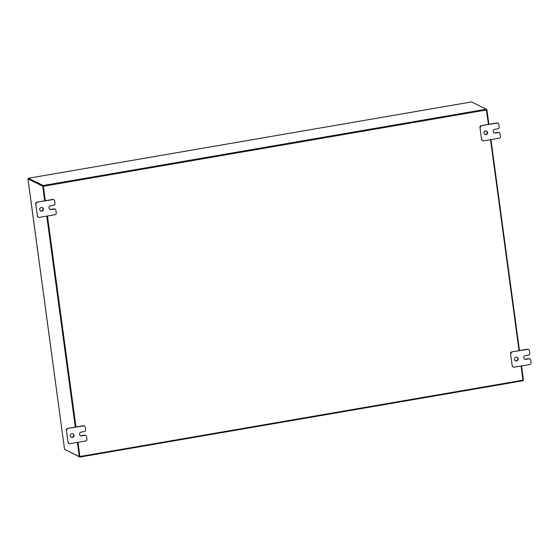 <?xml version="1.0" encoding="UTF-8"?>
<svg xmlns="http://www.w3.org/2000/svg" width="559" height="559" viewBox="0 0 559 559"><rect width="100%" height="100%" fill="white"/><g stroke="black" fill="none" stroke-linecap="round" stroke-linejoin="round"><path stroke-width="0.84" d="M72.838 433.777A1.929 1.852 -63.7 0 1 71.14 437.215M71.915 433.7A1.929 1.852 -63.7 0 1 74.012 435.845A1.929 1.852 -63.7 0 1 71.314 437.313A1.929 1.852 -63.7 0 1 71.915 433.7M84.465 426.014A1.467 1.411 116.3 0 1 85.22 427.083L85.597 429.871A1.467 1.411 116.3 0 1 84.388 431.548L81.167 432.107A1.929 1.852 116.3 0 0 80.566 435.72A1.929 1.852 116.3 0 0 81.677 435.873L84.898 435.321A1.467 1.411 116.3 0 1 86.498 436.509L86.876 439.304A1.467 1.411 116.3 0 1 85.66 440.981L69.966 443.678A1.467 1.411 116.3 0 1 69.127 443.56L68.771 443.385A1.467 1.411 -63.7 0 1 68.009 442.316L66.36 430.095A1.467 1.411 -63.7 0 1 67.576 428.425L83.27 425.72A1.467 1.411 -63.7 0 1 84.109 425.839L84.465 426.014A1.467 1.411 116.3 0 0 83.619 425.895L83.27 425.72M68.009 442.316L66.36 430.095M67.576 428.425L83.619 425.895M67.925 428.599A1.467 1.411 116.3 0 0 66.717 430.269M68.366 442.49A1.467 1.411 116.3 0 0 69.127 443.56M80.398 435.622A1.929 1.852 116.3 0 0 81.321 435.699L84.542 435.147A1.467 1.411 -63.7 0 1 85.387 435.265L85.737 435.44M517.012 357.271A1.929 1.852 -63.7 0 1 515.321 360.709M516.09 357.187A1.929 1.852 -63.7 0 1 518.186 359.339A1.929 1.852 -63.7 0 1 515.489 360.8A1.929 1.852 -63.7 0 1 516.09 357.187M528.639 349.501A1.467 1.411 116.3 0 1 529.401 350.577L529.778 353.365A1.467 1.411 116.3 0 1 528.562 355.042L525.341 355.594A1.929 1.852 116.3 0 0 524.747 359.206A1.929 1.852 116.3 0 0 525.851 359.367L529.073 358.815A1.467 1.411 116.3 0 1 530.673 360.003L531.05 362.791A1.467 1.411 116.3 0 1 529.834 364.468L514.14 367.172A1.467 1.411 116.3 0 1 513.302 367.053L512.945 366.879A1.467 1.411 -63.7 0 1 512.191 365.81L510.535 353.588A1.467 1.411 -63.7 0 1 511.751 351.911L527.444 349.207A1.467 1.411 -63.7 0 1 528.283 349.326L528.639 349.501A1.467 1.411 116.3 0 0 527.801 349.382L527.444 349.207M512.191 365.81L510.535 353.588M511.751 351.911L527.801 349.382M512.1 352.086A1.467 1.411 116.3 0 0 510.891 353.763M512.54 365.984A1.467 1.411 116.3 0 0 513.302 367.053M524.573 359.109A1.929 1.852 116.3 0 0 525.495 359.192L528.716 358.64A1.467 1.411 -63.7 0 1 529.562 358.759L529.911 358.934M42.239 207.494A1.929 1.852 -63.7 0 1 40.548 210.925M41.317 207.41A1.929 1.852 -63.7 0 1 43.413 209.562A1.929 1.852 -63.7 0 1 40.716 211.023A1.929 1.852 -63.7 0 1 41.317 207.41M53.867 199.724A1.467 1.411 116.3 0 1 54.628 200.8L55.006 203.588A1.467 1.411 116.3 0 1 53.79 205.265L50.569 205.817A1.929 1.852 116.3 0 0 49.975 209.429A1.929 1.852 116.3 0 0 51.079 209.59L54.3 209.031A1.467 1.411 116.3 0 1 55.9 210.226L56.277 213.014A1.467 1.411 116.3 0 1 55.068 214.691L39.375 217.395A1.467 1.411 116.3 0 1 38.529 217.276L38.173 217.102A1.467 1.411 -63.7 0 1 37.418 216.033L35.762 203.811A1.467 1.411 -63.7 0 1 36.978 202.134L52.672 199.43A1.467 1.411 -63.7 0 1 53.517 199.549L53.867 199.724A1.467 1.411 116.3 0 0 53.028 199.605L52.672 199.43M37.418 216.033L35.762 203.811M36.978 202.134L53.028 199.605M37.334 202.309A1.467 1.411 116.3 0 0 36.118 203.986M37.767 216.207A1.467 1.411 116.3 0 0 38.529 217.276M49.8 209.332A1.929 1.852 116.3 0 0 50.729 209.415L53.944 208.856A1.467 1.411 -63.7 0 1 54.789 208.982L55.145 209.157M486.421 130.981A1.929 1.852 -63.7 0 1 484.723 134.419M485.491 130.904A1.929 1.852 -63.7 0 1 487.588 133.049A1.929 1.852 -63.7 0 1 484.898 134.516A1.929 1.852 -63.7 0 1 485.491 130.904M498.041 123.218A1.467 1.411 116.3 0 1 498.803 124.287L499.18 127.082A1.467 1.411 116.3 0 1 497.964 128.752L494.75 129.311A1.929 1.852 116.3 0 0 494.149 132.923A1.929 1.852 116.3 0 0 495.26 133.077L498.474 132.525A1.467 1.411 116.3 0 1 500.074 133.72L500.452 136.508A1.467 1.411 116.3 0 1 499.243 138.185L483.549 140.889A1.467 1.411 116.3 0 1 482.703 140.763L482.354 140.588A1.467 1.411 -63.7 0 1 481.592 139.519L479.943 127.298A1.467 1.411 -63.7 0 1 481.152 125.628L496.846 122.924A1.467 1.411 -63.7 0 1 497.692 123.043L498.041 123.218A1.467 1.411 116.3 0 0 497.203 123.099L496.846 122.924M481.592 139.519L479.943 127.298M481.152 125.628L497.203 123.099M481.509 125.803A1.467 1.411 116.3 0 0 480.293 127.473M481.949 139.694A1.467 1.411 116.3 0 0 482.703 140.763M493.974 132.825A1.929 1.852 116.3 0 0 494.904 132.902L498.125 132.35A1.467 1.411 -63.7 0 1 498.963 132.469L499.32 132.644M521.114 365.97L522.986 380.749L79.916 457.066L65.033 449.576M488.447 124.371L486.246 109.201L471.523 101.934L28.453 178.251L43.176 185.518L45.377 200.688M43.288 186.196L45.251 200.709L43.274 186.098L28.502 178.803L43.253 186.084M490.522 139.687L519.045 350.654M79.916 457.066L78.043 442.288M75.975 426.971L47.452 216.005M79.818 456.5L77.918 442.316L79.839 456.514L79.28 456.605L77.366 442.407M75.842 426.999L47.319 216.026L75.842 426.999M522.986 380.749L79.937 457.059M471.523 101.934L28.425 178.251L28.376 178.824M486.379 109.424L486.896 109.683L488.873 124.294M490.942 139.61L519.472 350.584M521.54 365.9L523.462 380.099L523.035 380.176M486.47 109.76L486.896 109.683M28.502 178.803L27.95 178.901L63.223 439.612L29.292 188.628M63.349 439.863L64.509 449.317L79.28 456.605M75.29 427.09L46.767 216.123M44.699 200.807L42.722 186.189L27.95 178.901M43.274 186.098L42.722 186.189M84.898 435.321L84.542 435.147M81.321 435.699L81.677 435.873M529.073 358.815L528.716 358.64M525.495 359.192L525.851 359.367M54.3 209.031L53.944 208.856M50.729 209.415L51.079 209.59M498.474 132.525L498.125 132.35M494.904 132.902L495.26 133.077M486.246 109.201L43.176 185.518M486.498 109.948L43.427 186.266M79.965 456.486L523.035 380.169"/></g></svg>
